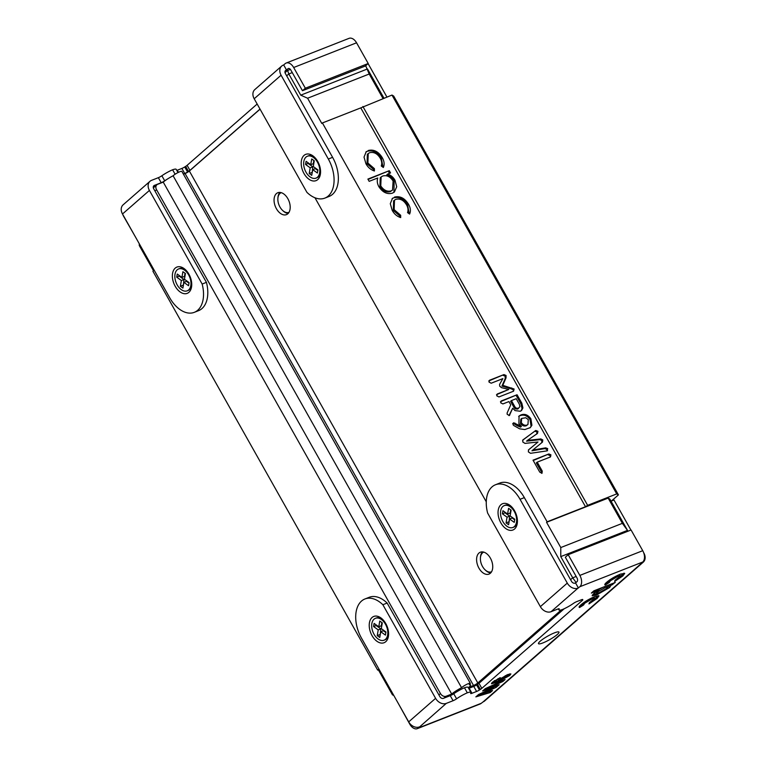 <?xml version="1.0" encoding="UTF-8"?>
<svg xmlns="http://www.w3.org/2000/svg" width="767" height="767" viewBox="0 0 767 767"><rect width="100%" height="100%" fill="white"/><g stroke="black" fill="none" stroke-linecap="round" stroke-linejoin="round"><path stroke-width="1.15" d="M504.283 505.587A11.764 7.334 68.5 0 1 510.266 506.814A11.764 7.334 68.5 0 1 516.536 518.166A11.764 7.334 68.5 0 1 512.893 527.475A11.764 7.334 68.5 0 1 506.91 526.248A11.764 7.334 68.5 0 1 500.64 514.897A11.764 7.334 68.5 0 1 504.283 505.587L505.146 505.252A11.764 7.334 68.5 0 1 511.129 506.479A11.764 7.334 68.5 0 1 511.752 506.968M517.418 521.378A11.764 7.334 68.5 0 1 517.341 521.905A11.764 7.334 68.5 0 1 513.746 527.14L512.893 527.475M505.06 512.231L504.964 512.797L509.624 516.162L509.029 522.183M509.585 519L514.245 522.375L514.782 519.259L510.122 515.894L511.11 510.16L508.588 508.329L507.591 514.063L502.941 510.697L502.395 513.804L507.054 517.169L506.067 522.902L508.588 524.733L509.585 519L512.145 517.993L514.686 519.825M510.717 509.873L510.16 513.056L507.591 514.063M502.395 513.804L504.964 512.797M507.054 517.169L509.624 516.162M506.067 522.902L508.636 521.896M178.606 268.939A11.764 7.334 68.5 0 1 184.588 270.166A11.764 7.334 68.5 0 1 190.849 281.518A11.764 7.334 68.5 0 1 187.206 290.837A11.764 7.334 68.5 0 1 181.223 289.6A11.764 7.334 68.5 0 1 174.962 278.248A11.764 7.334 68.5 0 1 178.606 268.939L179.459 268.603A11.764 7.334 68.5 0 1 185.441 269.831A11.764 7.334 68.5 0 1 186.074 270.32M191.731 284.739A11.764 7.334 68.5 0 1 191.654 285.266A11.764 7.334 68.5 0 1 188.068 290.501L187.206 290.837M179.382 275.583L179.286 276.149L183.946 279.514L183.351 285.545M183.898 282.352L188.557 285.727L189.094 282.62L184.435 279.246L185.432 273.512L182.901 271.681L181.913 277.414L177.254 274.049L176.717 277.155L181.376 280.53L180.379 286.264L182.91 288.085L183.898 282.352L186.467 281.345L188.998 283.176M185.029 273.225L184.483 276.408L181.913 277.414M176.717 277.155L179.286 276.149M181.376 280.53L183.946 279.514M180.379 286.264L182.949 285.247M490.391 558.136A11.764 7.334 -111.5 0 0 480.363 552.202A11.764 7.334 -111.5 0 0 478.944 568.155A11.764 7.334 -111.5 0 0 488.972 574.099A11.764 7.334 -111.5 0 0 490.391 558.136M287.846 198.672A11.764 7.334 -111.5 0 0 277.817 192.738A11.764 7.334 -111.5 0 0 276.398 208.691A11.764 7.334 -111.5 0 0 286.427 214.635A11.764 7.334 -111.5 0 0 287.846 198.672M314.969 197.781L486.268 501.791M469.998 683.991L470.516 684.912A11.764 2.004 150.6 0 1 468.819 687.328L473.527 685.477L185.068 173.543L183.428 174.186M365.677 65.732L369.205 74.016L383.04 98.579M369.205 74.016L307.596 98.224L321.824 123.468L322.399 122.96L547.13 521.809L546.555 522.308L608.164 498.099L609.861 499.087L627.962 531.215M307.596 98.224L300.75 95.166L367.489 68.944L383.979 98.214M393.778 695.429L392.455 694.835L378.227 669.591L377.652 670.09L378.352 669.821M139.268 243.743L139.268 245.507L153.496 270.751L152.921 271.25L377.652 670.09M545.682 447.851L547.705 448.628L547.072 450.871L530.553 453.307L528.338 451.859L528.645 449.769L538.003 442.003L524.973 443.393L522.768 441.974L522.95 439.884L535.788 430.479L537.935 431.303L537.494 433.413L527.418 440.411L540.84 438.935L542.787 439.903L542.499 442.07L532.797 450.047L545.682 447.851L544.819 448.609L546.842 449.385L547.705 448.628M547.58 450.641L547.072 450.871L546.842 449.385M521.848 403.241L522.912 407.948L521.55 410.489L520.266 411.256L515.06 410.585L512.692 408.245L509.374 415.532L507.188 414.314L507.112 413.01L510.745 404.813L508.924 401.572L502.903 403.931L500.707 402.819L501.225 400.978L517.063 394.756L521.848 403.241L520.985 403.988L522.059 408.706L522.912 407.948M509.039 415.589L509.806 414.918L509.374 415.532M394.459 197.1C400.019 195.758 404.698 198.126 408.495 204.204C410.556 207.799 410.92 211.098 409.597 214.079L407.526 212.584C408.408 210.148 408.063 207.55 406.481 204.789C403.643 200.168 400.115 198.346 395.906 199.305L394.478 200.158L394.152 209.65L400.671 215.278L400.681 217.588C397.038 216.419 394.209 214.012 392.215 210.369L390.288 203.686L392.512 198.27L393.605 197.857C399.166 196.505 403.845 198.874 407.641 204.952L408.495 204.204M368.198 150.505C373.759 149.153 378.438 151.521 382.234 157.599C384.296 161.195 384.66 164.493 383.337 167.484L381.266 165.979C382.148 163.544 381.803 160.955 380.221 158.184C377.383 153.563 373.855 151.741 369.646 152.7L368.218 153.553L367.892 163.045L374.411 168.673L374.421 170.983C370.777 169.814 367.959 167.407 365.955 163.764L364.028 157.091L366.262 151.665L367.345 151.252C372.906 149.91 377.585 152.269 381.381 158.347L382.234 157.599M611.433 501.004L618.423 494.897L393.682 96.057L391.985 95.06L360.768 107.888L585.499 506.728L547.13 521.809M360.768 107.888L322.399 122.96M369.167 181.348L367.882 179.085L389.272 170.677L390.556 172.949L387.661 174.08C390.815 175.106 393.279 177.177 395.024 180.293L396.692 186.774L394.401 191.98L392.445 193.15C387.172 194.559 382.647 192.412 378.888 186.717C377.211 183.629 376.827 180.715 377.757 177.973L369.167 181.348M514.111 389.013L513.564 391.199L498.933 396.942L496.767 395.82L497.256 393.989L508.809 389.444L501.513 387.661L499.701 386.165L499.585 384.401L502.864 378.62L491.187 383.212L489.039 382.1L489.519 380.25L503.957 374.574L506.076 375.485L506.047 377.843L502.788 385.341L514.111 389.013L513.248 389.761L513.43 391.247M531.914 425.282L530.304 427.593L524.849 429.558L519.604 428.811L513.689 425.474L513.037 424.697L513.545 422.79L521.416 426.385L518.904 423.729L519.058 416.021L520.889 414.957C524.657 413.499 527.993 414.784 530.889 418.792L531.914 425.282L529.863 427.948M542.259 471.111L541.981 473.325L539.757 472.117L533.027 460.171L548.856 453.959L550.907 454.812L550.524 456.911L537.207 462.146L542.259 471.111L541.397 471.868L541.799 473.392M438.887 694.902L440.45 693.541A4.707 3.586 48.8 0 0 446.145 696.235L451.705 694.049L163.246 182.124L157.686 184.301A4.707 3.586 48.8 0 0 156.871 184.799A4.707 3.586 48.8 0 0 156.545 189.689L154.982 191.05M185.068 173.543A3.528 0.604 150.6 0 0 189.353 171.031L477.812 682.966L561.348 609.88M477.812 682.966A3.528 0.604 -29.4 0 1 473.527 685.477M470.516 684.912A11.764 2.004 150.6 0 0 469.212 684.701A5.292 0.901 150.6 0 0 470.315 683.33A5.292 0.901 150.6 0 0 466.557 684.452A5.292 0.901 150.6 0 0 461.571 687.711A11.764 2.004 150.6 0 0 451.705 694.049M163.246 182.124A11.764 2.004 -29.4 0 1 173.112 175.777A5.292 0.901 -29.4 0 1 178.097 172.517A5.292 0.901 -29.4 0 1 181.856 171.396L470.315 683.33M260.051 109.173L189.353 171.031M300.75 95.166L288.804 73.968L286.666 75.828M546.555 522.308L560.782 547.552L560.763 556.612L572.709 577.819L576.113 582.517M440.45 693.541L156.545 189.689M362.896 106.498L587.637 505.338L585.499 506.728M391.985 95.06L616.726 493.91L587.637 505.338M618.423 494.897L616.726 493.91M560.782 547.552L622.382 523.343L608.164 498.099M622.382 523.343L627.502 530.39L560.763 556.612M381.381 158.347L382.944 167.196M368.218 153.553L367.364 154.311L367.038 163.802L367.892 163.045M367.038 163.802L373.548 169.421L374.411 168.673M373.548 169.421L373.558 170.715M365.859 152.048L367.345 151.252M368.074 179.42L389.272 170.677M388.418 171.434L389.502 173.361M395.024 180.293L394.171 181.041C392.416 177.925 389.962 175.854 386.798 174.838L387.661 174.08M394.171 181.041L393.95 192.344M381.122 176.976L380.259 177.723L379.914 186.659C382.781 190.983 386.242 192.642 390.288 191.645L392.551 190.053L393.097 181.022C390.23 176.592 386.769 174.934 382.704 176.026L381.122 176.976L380.777 185.911C383.644 190.226 387.105 191.894 391.151 190.897L392.551 190.053M390.288 191.645L391.151 190.897M379.914 186.659L380.777 185.911M407.641 204.952L409.204 213.801M394.478 200.158L393.624 200.906L393.298 210.407L394.152 209.65M393.298 210.407L399.808 216.026L400.671 215.278M399.808 216.026L399.818 217.32M392.119 198.653L393.605 197.857M496.508 394.689L508.809 389.444M488.771 380.959L503.957 374.574M503.104 375.331L505.223 376.233L506.076 375.485M505.223 376.233L505.185 378.591L506.047 377.843M505.185 378.591L501.934 386.089L502.788 385.341M501.934 386.089L510.812 388.687L511.675 387.929M510.812 388.687L513.248 389.761M522.059 408.706L521.1 410.824M508.981 415.589L512.692 408.245M500.458 401.687L517.063 394.756M516.201 395.504L520.985 403.988M511.436 400.585L510.573 401.333L514.302 407.948L515.395 408.916L517.725 409.051L519.921 406.654L519.355 404.257L516.22 398.696L511.436 400.585L515.156 407.2L516.249 408.169L518.588 408.293L517.725 409.051M515.395 408.916L516.249 408.169M514.302 407.948L515.156 407.2M512.682 423.537L514.12 423.835L514.973 423.077M514.12 423.835L517.457 425.829L518.31 425.081M517.457 425.829L520.553 427.133L521.416 426.385M518.655 416.423L520.889 414.957M520.036 415.704C523.794 414.257 527.13 415.532 530.026 419.549L530.889 418.792M530.026 419.549L531.052 426.03M521.704 418.418L520.851 419.166L520.438 423.298C522.068 425.627 523.976 426.462 526.162 425.79L527.955 424.477L528.29 419.626L525.779 417.766L521.704 418.418L521.301 422.55C522.921 424.88 524.839 425.714 527.025 425.043L527.955 424.477M520.438 423.298L521.301 422.55M526.162 425.79L527.025 425.043M528.348 450.056L538.003 442.003M522.576 440.277L535.471 430.651M534.609 431.399L535.788 430.479M534.925 431.227L537.082 432.061L537.935 431.303M537.082 432.061L536.632 434.16M542.787 439.903L541.924 440.661L539.987 439.683L526.555 441.159L527.418 440.411M541.924 440.661L541.646 442.827M544.819 448.609L531.943 450.795L532.797 450.047M533.218 460.516L548.856 453.959M547.993 454.706L550.044 455.56L550.907 454.812M550.044 455.56L550.38 456.969M541.397 471.868L536.344 462.904L537.207 462.146M173.112 175.777L461.571 687.711M290.377 69.394L287.462 70.535L285.027 72.664M287.663 70.583L288.804 73.968L292.265 72.606M307.433 156.219A11.764 7.334 68.5 0 1 313.415 157.446A11.764 7.334 68.5 0 1 319.676 168.798A11.764 7.334 68.5 0 1 316.033 178.117A11.764 7.334 68.5 0 1 310.05 176.88A11.764 7.334 68.5 0 1 303.78 165.528A11.764 7.334 68.5 0 1 307.433 156.219L308.286 155.883A11.764 7.334 68.5 0 1 314.269 157.11A11.764 7.334 68.5 0 1 314.901 157.599M320.558 172.019A11.764 7.334 68.5 0 1 320.481 172.546A11.764 7.334 68.5 0 1 316.886 177.781L316.033 178.117M308.209 162.863L308.104 163.429L312.763 166.794L312.179 172.824M312.725 169.632L317.385 173.006L317.922 169.9L313.262 166.525L314.259 160.792L311.728 158.961L310.74 164.694L306.081 161.329L305.544 164.435L310.204 167.81L309.206 173.543L311.738 175.365L312.725 169.632L315.295 168.625L317.826 170.456M313.856 160.504L313.3 163.687L310.74 164.694M305.544 164.435L308.104 163.429M310.204 167.81L312.763 166.794M309.206 173.543L311.776 172.527M317.749 161.492A14.113 8.801 68.5 0 1 320.529 172.843A14.113 8.801 68.5 0 1 314.192 181.022A14.113 8.801 68.5 0 1 304 173.515A14.113 8.801 68.5 0 1 302.754 156.928A14.113 8.801 68.5 0 1 314.307 157.014A14.113 8.801 68.5 0 1 317.749 161.492M188.922 274.212A14.113 8.801 68.5 0 1 191.702 285.564A14.113 8.801 68.5 0 1 185.365 293.742A14.113 8.801 68.5 0 1 175.183 286.235A14.113 8.801 68.5 0 1 173.927 269.648A14.113 8.801 68.5 0 1 185.48 269.735A14.113 8.801 68.5 0 1 188.922 274.212M122.72 214.376A8.82 5.503 -111.5 0 0 123.621 216.304L135.443 236.945M368.218 63.508L305.333 88.215L302.466 90.717L365.36 66.01L368.218 63.508L356.559 42.799A8.82 5.503 68.5 0 0 349.033 38.35L286.149 63.057A8.82 5.503 -111.5 0 0 285.113 63.699L283.675 64.955L286.522 69.998L285.199 70.948M286.149 63.057A8.82 5.503 -111.5 0 1 293.665 67.515L305.333 88.215M283.675 64.955L283.253 65.118A8.82 6.73 48.8 0 0 281.71 66.048L254.797 89.595A8.82 6.73 -131.2 0 0 254.193 98.761L306.925 192.354A28.82 17.977 68.5 0 0 324.834 198.116A28.82 17.977 68.5 0 0 328.324 159.018L332.6 157.34L285.382 73.536A2.943 2.243 -131.2 0 1 285.583 70.478A2.943 2.243 -131.2 0 1 286.091 70.171M281.71 66.048A8.82 6.73 48.8 0 0 281.096 75.214L328.324 159.018M168.385 178.452A11.764 2.004 150.6 0 0 164.713 180.811A3.528 0.604 -29.4 0 1 161.204 182.719L158.357 177.676L151.559 180.341A8.82 6.73 48.8 0 0 150.016 181.28L123.113 204.827A8.82 6.73 -131.2 0 0 122.499 213.983L169.728 297.788A28.82 17.977 68.5 0 0 194.291 312.342A28.82 17.977 68.5 0 0 202.152 284.039L206.428 282.352L153.688 188.759A2.943 2.243 -131.2 0 1 153.889 185.7A2.943 2.243 -131.2 0 1 154.407 185.393L153.515 186.17M150.016 181.28A8.82 6.73 48.8 0 0 149.412 190.437L202.152 284.039M194.291 312.342L198.567 310.654A28.82 17.977 -111.5 0 0 206.428 282.352M324.834 198.116L329.11 196.438A28.82 17.977 -111.5 0 0 332.6 157.34M288.699 68.455L287.951 68.752A2.943 1.831 68.5 0 1 288.296 68.531A2.943 1.831 68.5 0 1 290.808 70.018L302.466 90.717M260.003 109.077L189.948 170.379A3.528 0.604 -29.4 0 1 188.5 171.415L185.662 166.372L184.713 166.966L187.56 172.009A3.528 0.604 -29.4 0 1 184.722 173.476L183.332 174.023M188.5 171.415L187.56 172.009M158.357 177.676A3.528 0.604 150.6 0 0 161.866 175.758L164.713 180.811M178.021 172.565L176.209 169.354A11.764 2.004 150.6 0 0 172.594 169.775A11.764 2.004 150.6 0 0 161.866 175.758M176.803 170.408A3.528 0.604 150.6 0 0 177.282 170.236L181.884 168.433A3.528 0.604 150.6 0 0 184.713 166.966M185.662 166.372A3.528 0.604 150.6 0 0 187.11 165.327L257.156 104.034M161.204 182.719L154.407 185.393M287.951 68.752L286.522 69.998M175.106 174.243L172.594 169.775M386.932 97.054L368.093 63.613M542.998 642.88A11.764 2.004 -29.4 0 1 538.472 643.647A11.764 2.004 -29.4 0 1 543.439 638.767A11.764 2.004 -29.4 0 1 554.445 632.861A11.764 2.004 -29.4 0 1 558.97 632.104A11.764 2.004 -29.4 0 1 553.995 636.984A11.764 2.004 -29.4 0 1 542.998 642.88M372.033 635.603A14.113 8.801 68.5 0 1 370.787 619.017A14.113 8.801 68.5 0 1 382.34 619.103A14.113 8.801 68.5 0 1 385.782 623.581A14.113 8.801 68.5 0 1 388.562 634.932A14.113 8.801 68.5 0 1 382.225 643.11A14.113 8.801 68.5 0 1 372.033 635.603M500.861 522.883A14.113 8.801 68.5 0 1 499.605 506.297A14.113 8.801 68.5 0 1 511.167 506.383A14.113 8.801 68.5 0 1 514.599 510.86A14.113 8.801 68.5 0 1 517.389 522.212A14.113 8.801 68.5 0 1 511.043 530.39A14.113 8.801 68.5 0 1 500.861 522.883M605.125 587.57L607.598 587.1L606.659 588.385L599.238 592.709L596.716 593.169L597.608 591.942L605.125 587.57L604.597 586.63M506.834 676.657L502.385 679.198C500.889 679.773 500.583 679.648 501.445 678.833L505.693 676.408C507.275 675.775 507.658 675.852 506.834 676.657L507.294 676.034L506.69 674.979M500.391 678.498L500.956 679.504L501.024 678.086M596.716 593.169L596.266 591.731M597.157 591.156L597.608 591.942M598.624 589.718L602.689 587.378M606.045 586.055L607.033 586.093L607.598 587.1M505.261 675.65L505.693 676.408M493.373 687.731L478.579 694.499L475.856 696.887L490.276 692.524L492.539 690.54L482.357 693.684L496.172 687.357L499.183 684.73L489.308 687.702L502.845 681.518L505.098 679.543L485.252 688.67L482.625 690.962L493.373 687.731L492.798 686.724L484.677 689.169M489.873 691.364L477.918 695.084M496.556 685.516L493.21 687.443M598.27 595.623L594.032 599.411M582.997 603.993L579.593 606.141M584.08 602.277L583.073 603.945M594.646 598.394L589.353 602.737L588.97 603.907L597.129 598.442L599.027 595.863L594.751 596.601C589.296 598.902 584.722 601.616 581.031 604.732C579.095 606.39 578.625 607.32 579.603 607.502L583.649 604.952L584.646 603.284L592.162 598.854L594.646 598.394L594.08 597.388L592.833 597.407M623.964 573.141L619.717 576.937M608.682 581.52L605.288 583.658M609.765 579.794L608.768 581.463M620.34 575.921L615.048 580.255L614.664 581.434L622.823 575.959L624.712 573.38L620.445 574.119C614.99 576.429 610.417 579.133 606.726 582.249C604.789 583.917 604.319 584.837 605.297 585.02L609.334 582.469L610.34 580.801L617.847 576.372L620.34 575.921L619.774 574.905L618.528 574.934M612.152 583.658L610.388 584.358L606.927 588.145M598.845 590.12L598.279 589.114L593.879 590.839L591.328 593.083L598.845 590.12L593.562 593.763L592.153 595.758L596.611 594.981L609.669 587.474L610.954 585.365L615.287 582.421L593.898 590.83M598.039 593.131L592.354 595.019M494.964 681.921L491.829 682.87M509.815 673.857L507.246 675.948M500.928 679.466L498.195 680.665M520.055 499.298L567.283 583.102A8.82 6.73 48.8 0 0 577.963 588.155L579.823 586.736L642.708 562.029A8.82 5.503 68.5 0 0 642.736 550.696L631.078 529.997L568.194 554.704L565.327 557.216L576.985 577.915A2.943 1.831 68.5 0 1 576.985 581.693L575.125 583.112A2.943 2.243 -131.2 0 1 571.559 581.424L524.34 497.62A28.82 17.977 -111.5 0 0 499.768 483.066L495.492 484.754A28.82 17.977 68.5 0 1 520.055 499.298L524.34 497.62M579.823 586.736A8.82 5.503 -111.5 0 0 579.852 575.403L568.194 554.704M642.708 562.029L641.711 563.112A8.82 6.73 48.8 0 0 643.254 562.173L484.648 700.952A8.82 6.73 -131.2 0 1 483.114 701.882L481.254 703.301A8.82 5.503 68.5 0 1 480.209 703.943L417.325 728.65A8.82 5.503 -111.5 0 1 409.808 724.201L398.265 703.387M417.325 728.65A8.82 5.503 -111.5 0 0 418.37 728.008L446.279 703.387A8.82 6.73 48.8 0 1 435.598 698.334L382.858 604.732L387.134 603.054A28.82 17.977 -111.5 0 0 369.224 597.292L364.948 598.969A28.82 17.977 68.5 0 1 382.858 604.732M419.367 726.924A8.82 6.73 -131.2 0 1 408.686 721.881L361.458 638.067A28.82 17.977 68.5 0 1 364.948 598.969M582.584 599.487L582.747 599.602A3.528 0.604 -29.4 0 0 582.738 599.564A3.528 0.604 -29.4 0 0 581.376 599.794L576.774 601.596A3.528 0.604 -29.4 0 0 573.265 603.514A11.764 2.004 -29.4 0 1 562.537 609.497A11.764 2.004 -29.4 0 1 558.922 609.918A11.764 2.004 -29.4 0 1 559.143 609.065A3.528 0.604 -29.4 0 0 559.21 608.806A3.528 0.604 -29.4 0 0 557.849 609.036L551.061 611.702A8.82 6.73 -131.2 0 1 540.371 606.649L487.63 513.056A28.82 17.977 68.5 0 1 495.492 484.754M489.701 691.508L490.276 692.524M481.954 692.956L482.357 693.684M495.607 686.35L496.172 687.357M488.905 686.983L489.308 687.702M502.423 680.78L502.845 681.518M597.129 598.442L596.563 597.426M579.123 607.272L579.603 607.502L579.181 606.755M583.649 604.952L582.901 603.83M584.118 602.335L584.646 603.284M591.654 597.963L592.162 598.854M622.823 575.959L622.258 574.953M604.808 584.79L605.297 585.02L604.866 584.272M609.334 582.469L608.586 581.348M609.803 579.862L610.34 580.801M617.349 575.49L617.847 576.372M596.045 593.974L596.611 594.981M609.094 586.467L609.669 587.474M611.069 585.489L610.388 584.358M612.143 583.668L612.718 584.675M492.567 682.16L491.407 683.761L497.275 682.266L509.729 675.497L510.88 673.934L507.754 674.538L498.991 679.6L498.32 680.885C495.722 681.978 494.657 682.122 495.108 681.317L500.161 677.664L492.567 682.16M496.795 681.422L497.275 682.266M509.163 674.49L509.729 675.497M494.178 680.828L494.744 681.844L494.686 680.569M497.908 678.718L498.32 679.447M575.547 582.939L578.395 587.992M450.229 695.659A3.528 0.604 150.6 0 0 453.738 693.751L456.586 698.795A3.528 0.604 -29.4 0 1 453.076 700.712L450.229 695.659L443.431 698.334A2.943 2.243 -131.2 0 1 439.875 696.647L387.134 603.054M477.534 684.365L476.595 684.95L479.433 690.003L480.372 689.408L477.534 684.365A3.528 0.604 150.6 0 0 478.982 683.32L564.215 608.739M582.767 599.813A3.528 0.604 -29.4 0 1 582.249 600.494L481.82 688.363A3.528 0.604 -29.4 0 1 480.372 689.408M479.433 690.003A3.528 0.604 -29.4 0 1 476.604 691.47L473.757 686.417A3.528 0.604 150.6 0 0 476.595 684.95M468.675 688.402A3.528 0.604 150.6 0 0 469.155 688.229L471.993 693.272L476.604 691.47M471.993 693.272A3.528 0.604 -29.4 0 1 470.641 693.502A3.528 0.604 -29.4 0 1 470.708 693.253A11.764 2.004 -29.4 0 0 470.928 692.39A11.764 2.004 -29.4 0 0 467.314 692.812A11.764 2.004 -29.4 0 0 456.586 698.795M446.279 703.387L453.076 700.712M453.738 693.751A11.764 2.004 -29.4 0 1 464.466 687.769L467.314 692.812M464.466 687.769A11.764 2.004 -29.4 0 1 468.081 687.347L470.928 692.39M469.155 688.229L473.757 686.417M643.254 562.173A8.82 6.73 48.8 0 0 643.858 553.017L643.638 552.623M630.925 530.055L613.983 500.007L611.031 501.167M490.717 572.891A11.764 7.334 68.5 0 1 485.655 570.37L485.089 569.833A10.585 6.606 68.5 0 1 480.42 557.964A10.585 6.606 68.5 0 1 482.539 552.882A10.585 6.606 68.5 0 1 483.776 552.125M491.513 571.827A10.585 6.606 68.5 0 1 485.089 569.833M480.42 557.964L480.478 557.187A11.764 7.334 68.5 0 1 482.462 551.885M288.171 213.427A11.764 7.334 68.5 0 1 283.109 210.906L282.544 210.369A10.585 6.606 68.5 0 1 277.875 198.5A10.585 6.606 68.5 0 1 279.993 193.418A10.585 6.606 68.5 0 1 281.23 192.661M288.967 212.363A10.585 6.606 68.5 0 1 282.544 210.369M277.875 198.5L277.932 197.723A11.764 7.334 68.5 0 1 279.917 192.421M375.466 618.307A11.764 7.334 68.5 0 1 381.448 619.535A11.764 7.334 68.5 0 1 387.709 630.886A11.764 7.334 68.5 0 1 384.066 640.196A11.764 7.334 68.5 0 1 378.083 638.969A11.764 7.334 68.5 0 1 371.813 627.617A11.764 7.334 68.5 0 1 375.466 618.307L376.319 617.972A11.764 7.334 68.5 0 1 382.302 619.199A11.764 7.334 68.5 0 1 382.934 619.688M388.591 634.098A11.764 7.334 68.5 0 1 388.514 634.625A11.764 7.334 68.5 0 1 384.919 639.86L384.066 640.196M376.242 624.952L376.137 625.517L380.796 628.882L380.211 634.903M380.758 631.72L385.418 635.095L385.954 631.979L381.295 628.614L382.292 622.881L379.761 621.049L378.773 626.783L374.114 623.408L373.577 626.524L378.236 629.889L377.239 635.622L379.77 637.454L380.758 631.72L383.327 630.714L385.859 632.545M381.889 622.593L381.333 625.776L378.773 626.783M373.577 626.524L376.137 625.517M378.236 629.889L380.796 628.882M377.239 635.622L379.809 634.616M446.145 696.235L444.007 698.104M570.581 579.679L572.709 577.819L576.17 576.458M539.987 439.683L540.84 438.935M293.665 67.515L356.559 42.799M254.193 98.761L281.096 75.214M122.499 213.983L149.412 190.437M187.11 165.327L189.948 170.379M181.884 168.433L184.722 173.476M177.282 170.236L178.462 172.345M642.736 550.696L579.852 575.403M435.598 698.334L408.686 721.881M567.283 583.102L540.371 606.649M481.254 703.301L418.37 728.008M551.061 611.702L577.963 588.155M641.711 563.112L483.114 701.882M481.82 688.363L478.982 683.32M582.249 600.494L581.769 599.65M156.871 184.799L153.342 187.886M558.328 608.864L558.922 609.918"/></g></svg>
